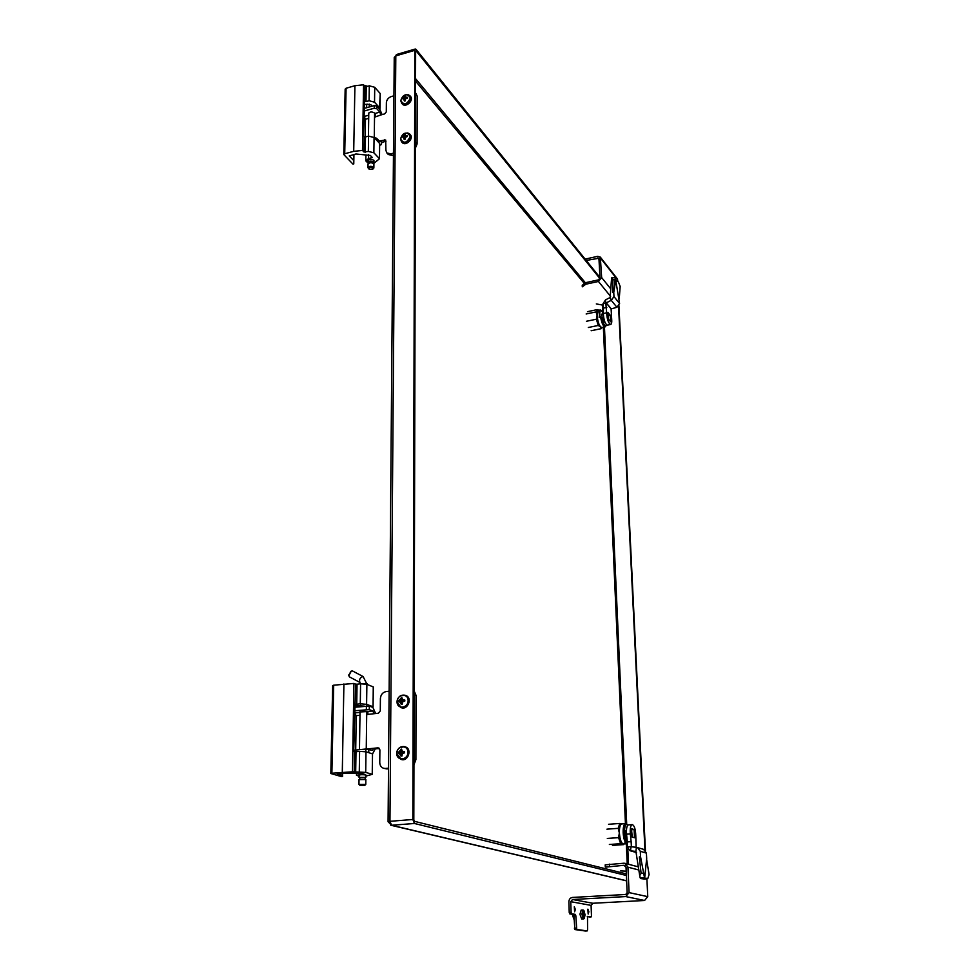 <?xml version="1.0" encoding="UTF-8"?>
<svg xmlns="http://www.w3.org/2000/svg" width="980" height="980" viewBox="0 0 980 980"><rect width="100%" height="100%" fill="white"/><g stroke="black" fill="none" stroke-linecap="round" stroke-linejoin="round"><path stroke-width="1.47" d="M342.596 773.33L342.547 776.552L341.64 776.638L330.824 773.526L331.877 773.232L333.702 685.192L332.661 685.571L330.824 773.526M372.523 753.889L372.277 774.347L372.474 753.865L372.241 774.31L365.712 772.399L352.482 771.799L331.877 773.232M342.547 776.552L342.265 775.352L337.181 773.894L344.911 773.122L361.669 773.367L364.021 774.053L356.487 775.315L359.084 776.111M365.895 776.087L372.277 774.347M359.084 775.609L358.643 775.315C360.138 774.629 362.551 774.519 365.883 774.984L365.895 775.584M360.579 683.795L357.038 684.224L356.732 704.228L360.285 703.824L360.579 683.795L366.875 684.334L373.307 686.931L373.074 706.776L372.143 707.144M360.285 703.824L366.606 704.326L373.025 706.739L373.307 686.931M354.246 772.301L354.564 751.672L353.719 751.403L355.63 684.126L353.902 683.452L333.702 685.192M355.63 684.126L357.038 684.224M359.28 772.032L359.587 751.378L355.997 751.734L355.679 772.363M365.712 772.399L365.981 751.795L359.587 751.378M372.474 753.865L365.981 751.795M342.265 775.352L342.302 773.367M342.29 772.252L343.907 683.967M353.902 683.452L352.482 771.799M366.606 704.326L366.875 684.334M364.34 706.139L354.454 705.465M354.564 751.672L355.997 751.734M356.732 704.228L355.311 704.142M373.257 686.894L373.074 706.776M359.746 777.728L365.173 777.704M365.16 779.223L365.185 777.385L359.758 777.397L359.734 779.247M367.096 684.432L363.09 676.531L352.506 670.957L351.269 671.129L348.819 675.698L349.517 676.911M365.785 784.355L365.846 779.553L359.023 779.578L358.962 784.38L365.785 784.355L364.866 785.298L359.844 785.311L364.866 785.298M350.913 671.374L348.807 675.281M400.894 759.329L401.273 759.463C408.084 761.975 412.396 748.928 405.438 746.932L405.071 746.821M396.741 753.399C396.729 745.462 408.011 744.322 407.937 752.309C407.95 760.296 396.618 761.374 396.741 753.399M401.028 749.198L400.404 751.464L398.419 752.346L401.506 749.112L402.339 751.17L404.544 751.734L403.454 751.77M401.849 755.298L400.991 756.095L399.191 753.277L400.391 753.902L400.991 756.095L401.959 755.997L402.327 753.608L404.581 752.812L404.581 751.734L403.907 752.836M399.191 753.277L398.431 753.412L398.419 752.346L402.988 753.155M401.028 749.173L402.241 750.999M402.363 751.182L403.331 752.934M403.282 752.959L400.857 750.19M403.16 753.044L400.171 751.391M403.025 753.13L399.203 752.187M402.425 753.534L400.159 753.816M401.947 754.478L400.832 754.955M403.638 752.848L403.613 751.832M399.362 753.326L402.805 753.277M400.82 707.499L401.2 707.658C407.741 710.512 412.715 697.932 405.99 695.592L405.634 695.457M397.059 701.839C397.047 694.085 408.195 692.799 408.121 700.602C408.146 708.405 396.949 709.63 397.059 701.839M403.503 701.239L401.298 697.576L400.685 699.83L398.713 700.712L401.776 697.503L402.596 699.487L404.777 700.026L403.699 700.063M402.119 703.603L401.273 704.326L399.485 701.594L400.673 702.207L401.273 704.326L402.216 704.228L402.584 701.864L404.813 701.08L404.813 700.026L404.262 701.092M399.485 701.594L398.738 701.754L398.713 700.712L403.037 701.558M403.454 701.276L401.126 698.556M403.282 701.386L400.452 699.732M403.086 701.509L399.497 700.541M402.547 701.95L400.44 702.109M402.168 702.832L401.102 703.211M403.907 701.104L403.858 700.124M399.644 701.655L402.805 701.705M415.532 93.014L415.41 143.962M368.762 114.182L368.59 113.57C369.815 111.671 371.738 111.475 374.372 112.957L374.875 113.508L379.873 112.124L380.828 114.966L384.638 113.913L386.291 111.892L386.377 102.631C386.708 99.691 388.349 97.669 391.326 96.542L393.923 95.82M374.532 117.196L380.828 114.966M365.197 136.992L365.466 119.229L363.837 115.665M393.47 153.15L390.824 153.848L386.855 152.954L385.899 150.332L385.691 140.03L380.534 140.765L380.13 141.769L376.443 138.192L374.176 137.617M415.41 148.041L417.076 143.987L415.667 142.394M415.777 94.399L417.174 96.052L417.076 143.987M417.174 96.052L415.532 92.708M374.875 113.508L375.671 115.126L375.132 116.547M385.985 141.267L381.992 142.333L380.534 140.765L379.187 141.132M386.855 152.954L388.313 154.509L392.27 155.404L390.824 153.848M393.446 155.097L392.27 155.404M363.948 108.474L374.323 105.571L376.847 106.097L379.909 109.503L382.102 114.623M379.873 112.124L376.81 108.731L376.847 106.097M363.911 111.108L374.287 108.204L376.81 108.731M379.64 144.305L380.975 144.844L381.992 142.333M353.939 154.522L353.768 163.929L352.984 164.138L343.796 154.558L344.715 153.75L346.075 88.249L345.168 89.106L343.796 154.558M379.652 143.521L379.468 158.736L379.615 143.435L379.432 158.65L373.858 152.794L368.345 151.422L363.997 152.01L362.49 150.454L353.707 151.337L344.715 153.75M353.768 163.929L353.572 160.377L349.248 155.918L355.936 153.983L370.354 155.44L372.363 157.535L368.529 158.552L365.822 160.904L368.37 163.464M373.588 163.648L379.468 158.736M368.063 161.871L367.684 160.989C369.007 159.042 371.089 158.834 373.944 160.353L373.944 162.08M369.301 85.824L366.238 86.706L366.005 101.614L369.08 100.744L369.301 85.824L374.728 87.294L380.228 93.566L379.481 109.025M369.08 100.744L374.532 102.19L380.02 108.302L380.228 93.566M363.997 152.01L364.241 136.698L363.507 135.938L365.026 86.448L363.555 84.794L354.919 85.713L346.075 88.249M365.026 86.448L366.238 86.706M368.345 151.422L368.566 136.097L365.466 136.943L365.234 152.255M373.858 152.794L374.066 137.494L368.566 136.097M379.615 143.435L374.066 137.494M353.572 160.377L353.682 154.583M353.707 151.337L354.919 85.713M363.555 84.794L362.49 150.454M374.532 102.19L374.728 87.294M372.18 106.171L371.065 104.934L367.427 104.186L364.009 104.578M364.241 136.698L365.466 136.943M366.005 101.614L364.793 101.356M380.203 93.48L380.056 108.388M368.443 163.391L368.051 162.558C369.215 160.843 371.053 160.647 373.576 161.994L373.515 163.574M373.319 163.403L373.331 162.766C371.812 161.075 370.256 161.014 368.651 162.582L368.639 163.244M362.563 84.905L360.04 85.174M373.858 167.984L373.907 164.407C372.008 162.276 370.048 162.202 368.027 164.175L367.978 167.752C369.142 166.036 370.979 165.853 373.502 167.188L372.853 169.124M368.958 168.989L367.978 167.752M372.841 168.009L372.596 169.332L369.191 169.197C368.737 167.372 369.95 166.98 372.841 168.009M401.861 142.1L402.168 142.492C405.647 146.706 414.185 138.597 410.338 134.726L409.995 134.407M400.575 138.952C403.809 132.178 407.031 131.32 410.228 136.355C406.97 143.154 403.748 144.011 400.575 138.952M404.262 134.419L403.736 136.208L402.045 137.163L404.274 134.407L405.108 134.187L405.401 135.473L407.3 135.742L406.369 135.804M404.238 139.515L403.527 137.776L404.25 139.54L405.071 139.319L405.389 137.274L407.337 136.551L407.337 135.742L407.215 136.551M404.274 134.407L405.634 137.102M405.5 137.2L404.127 135.044M405.218 137.653L403.527 135.975M405.022 138.131L402.694 136.796M405.01 138.866L404.103 138.584M406.565 136.588L405.401 135.473M405.843 136.943L405.144 135.105M405.99 136.857L405.61 135.706M403.564 137.825L404.948 138.315M403.723 138.008L404.948 138.462M402.021 103.611L402.327 104.015C405.634 108.217 414.234 100.328 410.547 96.457L410.204 96.126M400.808 100.585C404.017 93.909 407.202 93.026 410.363 97.927C407.141 104.615 403.956 105.509 400.808 100.585M405.781 98.662L404.471 96.028L403.944 97.804L402.266 98.76L404.875 95.905L405.598 97.044L407.484 97.302L406.553 97.363M404.446 101.038L403.736 99.335L404.446 101.063L405.267 100.842L405.585 98.821L407.509 98.086L407.509 97.302L407.398 98.098M405.647 98.772L404.324 96.653M405.389 99.249L403.748 97.559M405.193 99.74L402.915 98.38M405.205 100.45L404.311 100.119M406.749 98.135L405.598 97.044M406.002 98.502L405.328 96.665M406.161 98.404L405.793 97.29M403.846 99.47L405.144 99.948M403.932 99.568L405.157 100.058M600.691 317.116L601.512 314.2M605.015 322.457L601.793 317.312L599.135 317.41L600.213 309.986L601.206 310.342M601.793 317.312C603.141 323.865 604.685 326.536 606.399 325.323L606.583 324.907M602.786 313.931L602.688 312.167L600.213 309.986L598.388 310.366L597.09 315.413C597.874 322.579 599.442 326.622 601.818 327.553L605.126 326.879C603.227 326.45 601.732 323.192 600.642 317.104M602.712 312.265C600.079 308.565 598.988 310.256 599.466 317.349M606.375 325.36L605.126 326.879M598.755 310.293C597.543 310.182 596.979 311.873 597.065 315.376C597.457 320.435 598.596 324.282 600.471 326.916L602.161 327.479M598.866 310.268L597.371 309.582L596.073 311.91L597.065 315.376L596.391 319.211L598.241 325.458L600.471 326.916L601.034 328.692L602.284 327.455M586.15 313.98L596.073 311.91M596.391 319.211L586.444 321.269M588.306 327.504L598.241 325.458M601.034 328.692L591.148 330.726M607.98 315.291L608.531 319.309M604.93 322.445L603.619 320.509L604.268 320.301M603.851 318.635L603.08 318.684L603.312 314.409M603.08 318.684L602.896 314.519M604.795 321.893L603.619 320.509M627.764 825.258L627.604 825.087C624.04 821.056 623.231 837.79 626.832 841.918L625.718 833.11L626.575 828.725M624.787 843.131L626.575 843.204L625.571 843.903L624.236 843.168L625.926 843.045L626.832 841.918M625.926 843.045C624.383 840.963 623.464 837.496 623.158 832.657C623.06 827.218 623.856 824.229 625.546 823.666L626.698 824.192L604.452 327.014M625.546 823.666L621.798 823.935C620.095 824.499 619.287 827.5 619.385 832.927C619.936 839.689 621.308 843.388 623.501 844.037L626.6 843.339M622.263 823.911L622.226 823.898C620.242 823.825 619.287 826.838 619.348 832.927C619.813 839.149 621.075 842.874 623.109 844.098L623.954 844.013M622.226 823.898L619.777 823.457L618.209 828.345L619.348 832.927L618.601 837.643L620.646 843.707L623.684 844.613L624.15 844.001M609.376 844.478L620.646 843.707M618.601 837.643L607.318 838.439M623.684 844.613L612.463 845.385M619.777 823.457L608.556 824.29M606.938 829.166L618.209 828.345M626.722 835.879L626.098 835.854L626.428 830.44M631.537 829.68L632.223 837.03M626.098 835.854L625.865 830.538M587.192 930.914L576.742 929.469L575.824 915.773L575.321 914.377L571.61 913.777L571.095 912.356L570.752 901.673L572.565 899.505L592.839 903.266L591.087 905.373L591.455 915.712L591.099 916.937L587.51 916.361L587.571 929.665L587.192 930.914L585.33 931L574.868 929.555L573.962 915.871L573.459 914.475L569.735 913.862L569.221 912.454L568.89 901.784C569.037 899.26 570.238 897.803 572.504 897.435L625.681 894.483L627.151 892.707L626.036 867.288L623.978 865.291L605.677 867.129M572.565 899.505L625.779 896.577L629.074 892.609L627.947 867.165L625.032 863.331L623.893 863.221L605.211 864.862L605.285 866.92M592.839 903.266L644.571 900.485L647.755 896.639L646.886 878.619M575.334 909.44L574.317 906.794L574.611 911.78L575.334 909.44M588.858 911.743L587.878 909.158L588.184 914.046L588.858 911.743M591.099 916.937L587.24 916.704M626.208 871.159L620.683 870.902M584.276 918.432L583.627 918.934L581.826 914.205L583.088 909.991L583.786 910.42M583.088 909.991L581.189 910.089L579.927 914.303L581.728 919.032L583.627 918.934M585.036 914.683L584.374 918.309C582.059 921.176 581.263 907.921 583.909 910.53L585.036 914.683M584.325 916.533L583.394 917.023L582.647 914.291L583.088 911.914L584.08 912.307M583.284 916.888L583.896 916.631M583.639 912.245L583.002 912.062M585.158 259.124L597.702 256.319L600.311 257.115L601.647 277.548L598.437 281.468L585.918 284.188L585.856 282.62L598.364 279.888L599.993 277.904L598.927 258.23L586.224 260.46M600.311 257.115L617.29 278.786L617.841 281.566M585.856 282.62L582.23 285.254L582.292 286.822L585.918 284.188M603.141 305.16L596.318 303.935M574.096 919.816L573.043 914.401M584.386 916.508L583.676 916.692L582.769 914.328L583.406 912.209L584.141 912.319L584.938 914.536L584.386 916.508L584.141 912.319M414.124 690.814L416.022 695.31L415.888 759.721L413.952 764.768M388.509 768.847L383.56 768.271C381.134 767.365 379.873 765.441 379.762 762.501L379.885 749.81L377.998 747.85L379.26 748.267M379.419 748.438L375.279 748.855L372.523 753.951M415.888 759.721L414.246 759.182L413.952 761.227M414.246 759.182L414.393 694.649L416.022 695.31M414.124 692.713L414.393 694.649M389.134 691.219L386.12 691.574C382.69 692.346 380.779 694.661 380.399 698.52L380.277 710.917L378.366 713.244L373.968 713.722L372.853 710.941L369.276 709.618L369.325 706.09L372.902 707.425L375.646 713.538M360.015 711.946L367.084 711.578L368.015 712.901L366.692 715.167M355.703 750.043L356.242 715.67L354.331 712.619M366.251 748.377L366.949 748.965L377.998 747.85M375.279 748.855L373.576 748.291L372.633 750.361L365.834 749.026L353.731 750.239M387.149 768.969L383.56 768.271M385.446 768.455L388.509 768.161M354.417 707.254L369.325 706.09M354.368 710.782L369.276 709.618M645.428 850.554L618.931 305.699M599.968 277.512L416.169 49.502L415.312 49.012L414.834 50.323L412.85 819.488L414.454 823.482L626.392 875.495M599.895 278.541L416.169 50.984L415.63 51.315L413.817 819.733L414.454 821.326L626.318 873.903M644.938 850.064L618.552 306.189M640.565 856.839L644.632 878.337L646.678 858.59L646.408 853.115L643.603 849.342L636.375 847.32L635.91 851.412L639.707 875.642L641.092 873.425L639.352 856.924L640.565 856.839L640.308 851.314L637.478 847.504M644.644 878.178L647.878 878.374L649.079 874.528L646.604 859.289M639.426 857.831L640.712 857.61L644.595 878.166L640.197 877.909L639.707 875.642M644.901 879.072L640.834 878.595L644.901 879.072M636.375 847.32L631.01 846.732L630.532 850.824L635.91 851.412M636.522 852.478L629.981 850.701L635.971 852.404M644.632 878.337L643.039 878.435M640.197 877.909L640.834 878.595M640.773 878.582L643.113 878.411M631.01 846.732L627.249 846.941L629.981 850.701M631.377 846.781L631.132 841.661L627.335 841.93L627.249 846.941M631.488 828.7L634.121 829.57L634.501 837.753L631.867 836.92L631.488 828.7M636.143 847.296L635.775 835.646C635.53 829.141 634.354 825.454 632.247 824.596C630.593 825.307 629.956 828.406 630.336 833.907L631.132 841.661M632.247 824.596L628.474 824.878C626.82 825.577 626.183 828.676 626.551 834.176L627.335 841.93M634.121 829.57L631.659 829.754M615.808 280.207L613.75 292.31L613.958 296.56L611.287 300.37L616.935 307.291L619.581 303.531L615.33 277.818L613.835 291.868L612.696 291.832L612.929 279.729L611.569 278.406L610.136 297.528L611.287 300.37M619.25 298.618L620.168 286.442L618.404 281.934L615.857 280.268M610.859 300.529L606.265 302.845L611.263 308.896L616.935 307.291M613.75 292.31L612.696 292.53L612.696 291.832M611.875 277.757L611.569 278.406M610.136 297.528L605.542 299.843L606.645 312.853C607.061 319.419 608.409 323.29 610.675 324.478C611.63 324.062 611.961 322.187 611.667 318.855L611.091 308.859L606.314 303.077L602.994 303.776L603.46 308.1L606.779 307.401M605.542 299.843L602.994 303.776M610.589 321.746L608.151 318.855L607.857 312.4L610.283 315.315L610.589 321.746M603.46 308.1L603.312 313.551C603.729 320.105 605.077 323.976 607.355 325.152L610.675 324.478M610.283 315.315L608.188 315.744M359.587 774.47L359.611 773.122M360.579 706.568L360.591 705.196M367.108 683.709L360.432 683.697L359.917 682.435L349.419 676.874M363.09 676.531L363.004 676.494C360.015 677.56 358.986 679.532 359.917 682.435M399.718 747.593L404.691 746.674C411.661 748.671 407.337 761.742 400.526 759.231L396.777 753.498M400.489 695.812L405.255 695.298C411.98 697.638 407.006 710.231 400.465 707.376L397.108 701.95M365.466 119.229L368.701 118.335M364.499 116.387L368.75 115.211M384.368 139.736L385.814 141.304M376.443 138.192L376.418 140.018M374.323 105.571L374.287 108.204M368.529 158.552L368.59 154.644M369.276 106.992L369.325 104.101M407.717 132.949L409.689 134.015C413.548 137.886 405.01 145.996 401.518 141.781L400.612 139.221M408.072 94.656L409.91 95.722C413.597 99.593 404.997 107.494 401.678 103.28L400.845 100.867M609.45 864.139L609.536 866.198M569.221 912.454L571.095 912.356M591.087 905.373L570.752 901.673M569.735 913.862L571.61 913.777M625.081 865.573L623.978 865.291M627.947 867.165L638.752 869.983M647.755 896.639L629.074 892.609M625.779 896.577L644.571 900.485M591.062 916.937L589.25 917.023M575.321 914.377L573.459 914.475M575.824 915.773L573.962 915.871M574.366 928.158L576.228 928.072M574.868 929.555L576.742 929.469M585.33 931L587.167 930.914M599.184 259.663L597.776 257.875M610.589 296.413L598.437 281.468M610.65 288.757L601.647 277.548M600.789 258.463L617.78 280.096M367.402 714.445L373.968 713.722M356.242 715.67L359.966 715.265M372.853 710.941L367.084 711.578M360.015 712.362L355.115 712.901M368.786 749.173L368.737 752.677M366.398 705.906L366.361 709.447M365.797 751.783L365.834 749.026M414.834 50.323L395.81 55.885L389.954 821.314L412.85 819.488M414.454 823.482L391.571 825.27L626.624 880.787M391.571 825.27L389.954 821.314L388.08 821.73L391.571 825.27M395.81 55.885L394.242 57.404L395.81 55.885M628.499 864.25L627.812 848.986M585.354 282.742L415.569 78.645M602.382 305.27L602.676 312.02M603.362 327.234L625.436 823.666M626.318 843.596L627.225 863.919M415.557 81.12L584.105 283.183M646.408 853.115L640.308 851.314M647.511 878.399L645.71 878.852M642.12 877.958L644.301 877.602M643.358 873.058L641.092 873.425M630.336 833.907L626.551 834.176M626.637 842.151L627.286 844.821M613.958 296.56L619.581 303.531M612.929 279.729L614.926 279.79M606.645 312.853L603.312 313.551M603.435 308.835L603.349 312.007M602.994 309.129L603.349 312.216M356.512 773.269L356.487 775.315M357.541 705.343L357.516 706.911M365.871 777.373L365.908 774.996M366.251 748.99L366.74 711.443M359.06 777.397L359.096 775.021M359.464 749.663L360.027 711.468M348.745 674.914L348.819 675.698M350.571 671.508L351.269 671.129M359.844 785.311L358.999 784.466M405.438 746.932L404.691 746.674C400.134 746.074 397.476 748.328 396.704 753.448L401.273 759.463M405.99 695.592L405.255 695.298C400.624 694.477 397.88 696.67 397.023 701.888L401.2 707.658M380.975 144.844L379.627 145.212M365.92 154.913L365.822 160.904M366.692 104.395L366.63 107.727M373.931 162.79L373.956 160.377M374.262 137.617L374.58 113.178M368.051 162.558L368.088 160.157M368.443 136.134L368.774 113.006M367.672 86.289L363.997 85.297M410.338 134.726L409.689 134.015C405.23 131.822 402.18 133.501 400.538 139.062L402.168 142.492M410.547 96.457L409.91 95.722C405.487 93.504 402.449 95.17 400.783 100.695L402.327 104.015M587.486 311.665L597.371 309.582M591.283 330.701L601.181 328.68M603.3 313.821L601.157 314.274M627.604 825.087L626.698 824.192M625.032 863.331L638.213 866.835M572.296 914.279L573.594 918.37M390.763 825.209L626.637 880.885M415.312 49.012L396.312 54.574M394.242 57.404L388.08 821.73M645.624 878.938L647.878 878.374M611.814 277.72L615.33 277.818M603.19 308.884L603.349 312.24"/></g></svg>
